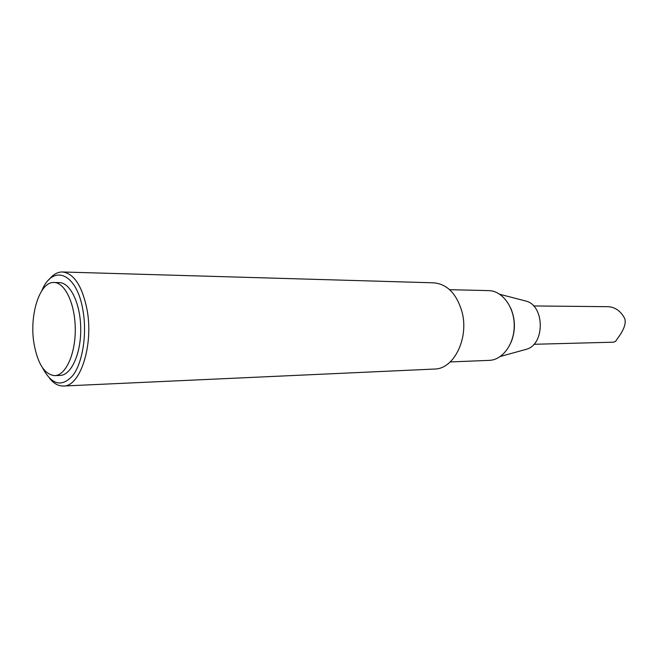 <?xml version="1.0" encoding="UTF-8"?>
<svg xmlns="http://www.w3.org/2000/svg" width="658" height="658" viewBox="0 0 658 658"><rect width="100%" height="100%" fill="white"/><g stroke="black" fill="none" stroke-linecap="round" stroke-linejoin="round"><path stroke-width="0.99" d="M533.572 305.945L608.453 306.694C615.485 307.311 620.897 311.234 624.681 318.472C627.732 327.281 616.184 339.61 615.715 341.28L613.675 342.176L533.885 344.29M41.816 290.663C52.953 263.513 76.953 272.873 82.957 310.403C87.152 334.132 82.661 362.533 72.956 375.356C61.86 387.636 51.694 385.07 42.449 367.674M54.737 375.636L60.125 375.43C71.179 375.29 81.016 353.815 80.737 328.852C80.605 303.889 70.414 282.578 59.36 282.619L53.972 282.504C39.57 281.427 29.01 315.61 34.093 344.085C37.835 364.104 44.719 374.624 54.737 375.636C65.751 375.504 75.547 353.955 75.267 328.893C75.127 303.84 64.978 282.455 53.972 282.504M450.204 361.933L489.231 360.37C502.654 360.016 514.474 343.846 514.227 325.274C514.169 306.702 502.079 290.729 488.655 290.606L449.611 289.685M49.572 378.301C53.824 383.581 58.43 386.156 63.382 386.024C80.276 386.822 93.839 344.924 87.004 309.4C82.143 285.852 73.951 273.374 62.444 271.976C57.485 271.927 52.92 274.575 48.758 279.921M62.444 271.976L433.729 282.825C447.021 284.042 456.389 293.484 461.817 311.16C469.467 337.735 454.004 369.261 434.445 369.048L63.382 386.024M524.286 349.859L526.976 349.11C544.914 343.682 544.602 306.365 526.581 301.232L523.875 300.533M511.052 342.39C515.592 330.958 515.502 319.574 510.772 308.215M526.581 301.232L499.85 294.315M526.976 349.11L500.36 356.471"/></g></svg>
